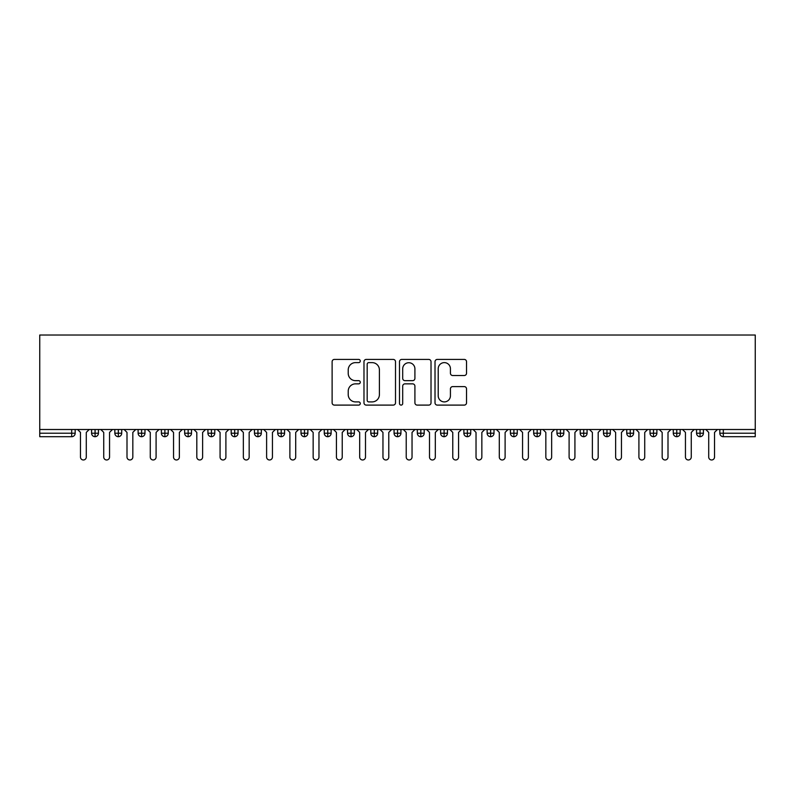 <?xml version="1.0" encoding="UTF-8"?>
<svg xmlns="http://www.w3.org/2000/svg" width="795" height="795" viewBox="0 0 795 795"><rect width="100%" height="100%" fill="white"/><g stroke="black" fill="none" stroke-linecap="round" stroke-linejoin="round"><path stroke-width="1.19" d="M360.274 361.019A1.6 1.6 0 0 0 358.674 359.42L334.407 359.42A2.286 2.286 0 0 0 332.121 361.705L332.121 402.817A2.286 2.286 0 0 0 334.407 405.102L358.674 405.102A1.6 1.6 0 0 0 360.274 403.502A1.6 1.6 0 0 0 358.674 401.902L355.534 401.902A7.304 7.304 0 0 1 348.22 394.588L348.22 391.17A7.304 7.304 0 0 1 355.534 383.856L358.674 383.856A1.6 1.6 0 0 0 360.274 382.256A1.6 1.6 0 0 0 358.674 380.656L355.534 380.656A7.304 7.304 0 0 1 348.22 373.352L348.22 369.923A7.304 7.304 0 0 1 355.534 362.619L358.674 362.619A1.6 1.6 0 0 0 360.274 361.019M464.25 375.518A2.286 2.286 0 0 0 466.536 373.243L466.536 361.705A2.286 2.286 0 0 0 464.25 359.42L437.3 359.42A2.286 2.286 0 0 0 435.014 361.705L435.014 402.817A2.286 2.286 0 0 0 437.3 405.102L464.25 405.102A2.286 2.286 0 0 0 466.536 402.817L466.536 388.884A2.286 2.286 0 0 0 464.25 386.599L452.713 386.599A2.286 2.286 0 0 0 450.427 388.884L450.427 395.791A6.112 6.112 0 0 1 444.326 401.902A6.112 6.112 0 0 1 438.214 395.791L438.214 368.731A6.112 6.112 0 0 1 444.326 362.619A6.112 6.112 0 0 1 450.427 368.731L450.427 373.243A2.286 2.286 0 0 0 452.713 375.518L464.25 375.518M39.75 429.499L39.75 335.023L755.25 335.023L755.25 429.499L39.75 429.499L39.75 433.215L71.689 433.215L71.689 429.499M395.503 361.705A2.286 2.286 0 0 0 393.217 359.42L366.266 359.42A2.286 2.286 0 0 0 363.981 361.705L363.981 402.817A2.286 2.286 0 0 0 366.266 405.102L393.217 405.102A2.286 2.286 0 0 0 395.503 402.817L395.503 361.705M401.783 359.42L428.734 359.42A2.286 2.286 0 0 1 431.019 361.705L431.019 402.817A2.286 2.286 0 0 1 428.734 405.102L417.196 405.102A2.286 2.286 0 0 1 414.911 402.817L414.911 386.141A2.286 2.286 0 0 0 412.635 383.856L404.983 383.856A2.286 2.286 0 0 0 402.697 386.141L402.697 403.502A1.6 1.6 0 0 1 401.097 405.102A1.6 1.6 0 0 1 399.497 403.502L399.497 361.705A2.286 2.286 0 0 1 401.783 359.42M75.177 433.215L71.689 433.215L71.689 436.703A3.488 3.488 0 0 0 75.177 433.215L75.177 429.499L75.177 433.215A3.488 3.488 0 0 1 71.689 436.703L39.75 436.703L39.75 433.215M755.25 429.499L755.25 436.703L723.311 436.703A3.488 3.488 0 0 1 719.823 433.215L719.823 429.499M95.072 429.499L95.072 436.703A3.488 3.488 0 0 1 91.584 433.215L91.584 429.499L91.584 433.215A3.488 3.488 0 0 0 95.072 436.703A3.488 3.488 0 0 0 98.441 433.215L98.441 429.499M118.336 429.499L118.336 436.703A3.488 3.488 0 0 1 114.848 433.215L114.848 429.499L114.848 433.215A3.488 3.488 0 0 0 118.336 436.703A3.488 3.488 0 0 0 121.715 433.215L121.715 429.499M141.609 429.499L141.609 436.703A3.488 3.488 0 0 1 138.121 433.215L138.121 429.499L138.121 433.215A3.488 3.488 0 0 0 141.609 436.703A3.488 3.488 0 0 0 144.978 433.215L144.978 429.499M164.873 429.499L164.873 436.703A3.488 3.488 0 0 1 161.385 433.215L161.385 429.499L161.385 433.215A3.488 3.488 0 0 0 164.873 436.703A3.488 3.488 0 0 0 168.252 433.215L168.252 429.499M188.147 429.499L188.147 436.703A3.488 3.488 0 0 1 184.649 433.215A3.488 3.488 0 0 0 188.147 436.703A3.488 3.488 0 0 1 184.649 433.215L184.649 429.499M191.516 429.499L191.516 433.215A3.488 3.488 0 0 1 188.147 436.703A3.488 3.488 0 0 0 191.516 433.215L184.649 433.215M211.41 429.499L211.41 436.703A3.488 3.488 0 0 1 207.922 433.215L207.922 429.499L207.922 433.215A3.488 3.488 0 0 0 211.41 436.703A3.488 3.488 0 0 0 214.789 433.215L214.789 429.499M234.684 429.499L234.684 436.703A3.488 3.488 0 0 1 231.186 433.215L231.186 429.499L231.186 433.215A3.488 3.488 0 0 0 234.684 436.703A3.488 3.488 0 0 0 238.053 433.215L238.053 429.499M257.948 429.499L257.948 436.703A3.488 3.488 0 0 1 254.46 433.215L254.46 429.499L254.46 433.215A3.488 3.488 0 0 0 257.948 436.703A3.488 3.488 0 0 0 261.326 433.215L261.326 429.499M281.221 429.499L281.221 436.703A3.488 3.488 0 0 1 277.723 433.215L277.723 429.499L277.723 433.215A3.488 3.488 0 0 0 281.221 436.703A3.488 3.488 0 0 0 284.59 433.215L284.59 429.499M304.485 429.499L304.485 436.703A3.488 3.488 0 0 1 300.997 433.215L300.997 429.499L300.997 433.215A3.488 3.488 0 0 0 304.485 436.703A3.488 3.488 0 0 0 307.864 433.215L307.864 429.499M327.749 429.499L327.749 436.703A3.488 3.488 0 0 1 324.261 433.215L324.261 429.499L324.261 433.215A3.488 3.488 0 0 0 327.749 436.703A3.488 3.488 0 0 0 331.127 433.215L331.127 429.499M351.022 429.499L351.022 436.703A3.488 3.488 0 0 1 347.534 433.215L347.534 429.499L347.534 433.215A3.488 3.488 0 0 0 351.022 436.703A3.488 3.488 0 0 0 354.391 433.215L354.391 429.499M374.286 429.499L374.286 436.703A3.488 3.488 0 0 1 370.798 433.215A3.488 3.488 0 0 0 374.286 436.703A3.488 3.488 0 0 1 370.798 433.215L370.798 429.499M377.665 429.499L377.665 433.215A3.488 3.488 0 0 1 374.286 436.703A3.488 3.488 0 0 0 377.665 433.215L370.798 433.215M397.56 436.703A3.488 3.488 0 0 1 394.072 433.215L394.072 429.499L394.072 433.215A3.488 3.488 0 0 0 397.56 436.703A3.488 3.488 0 0 0 400.928 433.215L400.928 429.499L400.928 433.215A3.488 3.488 0 0 1 397.56 436.703L397.56 433.215L400.928 433.215M420.823 429.499L420.823 436.703A3.488 3.488 0 0 1 417.335 433.215L417.335 429.499L417.335 433.215A3.488 3.488 0 0 0 420.823 436.703A3.488 3.488 0 0 0 424.202 433.215L424.202 429.499M444.097 429.499L444.097 436.703A3.488 3.488 0 0 1 440.609 433.215L440.609 429.499L440.609 433.215A3.488 3.488 0 0 0 444.097 436.703A3.488 3.488 0 0 0 447.466 433.215L447.466 429.499M467.361 429.499L467.361 433.215L463.873 433.215L463.873 429.499L463.873 433.215A3.488 3.488 0 0 0 467.361 436.703A3.488 3.488 0 0 0 470.739 433.215L470.739 429.499L470.739 433.215A3.488 3.488 0 0 1 467.361 436.703A3.488 3.488 0 0 1 463.873 433.215A3.488 3.488 0 0 0 467.361 436.703L467.361 433.215L470.739 433.215M490.634 429.499L490.634 436.703A3.488 3.488 0 0 1 487.136 433.215L487.136 429.499L487.136 433.215A3.488 3.488 0 0 0 490.634 436.703A3.488 3.488 0 0 0 494.003 433.215L494.003 429.499M513.898 429.499L513.898 436.703A3.488 3.488 0 0 1 510.41 433.215L510.41 429.499L510.41 433.215A3.488 3.488 0 0 0 513.898 436.703A3.488 3.488 0 0 0 517.277 433.215L517.277 429.499M537.172 429.499L537.172 436.703A3.488 3.488 0 0 1 533.674 433.215L533.674 429.499L533.674 433.215A3.488 3.488 0 0 0 537.172 436.703A3.488 3.488 0 0 0 540.54 433.215L540.54 429.499M560.435 429.499L560.435 436.703A3.488 3.488 0 0 1 556.947 433.215L556.947 429.499M563.814 429.499L563.814 433.215A3.488 3.488 0 0 1 560.435 436.703A3.488 3.488 0 0 0 563.814 433.215L556.947 433.215A3.488 3.488 0 0 0 560.435 436.703M583.709 429.499L583.709 436.703A3.488 3.488 0 0 1 580.211 433.215L580.211 429.499L580.211 433.215A3.488 3.488 0 0 0 583.709 436.703A3.488 3.488 0 0 0 587.078 433.215L587.078 429.499M606.973 429.499L606.973 436.703A3.488 3.488 0 0 1 603.485 433.215L603.485 429.499M610.351 429.499L610.351 433.215A3.488 3.488 0 0 1 606.973 436.703A3.488 3.488 0 0 0 610.351 433.215L603.485 433.215A3.488 3.488 0 0 0 606.973 436.703M630.236 429.499L630.236 436.703A3.488 3.488 0 0 1 626.748 433.215L626.748 429.499M633.615 429.499L633.615 433.215A3.488 3.488 0 0 1 630.236 436.703A3.488 3.488 0 0 0 633.615 433.215L626.748 433.215A3.488 3.488 0 0 0 630.236 436.703M653.51 429.499L653.51 436.703A3.488 3.488 0 0 1 650.022 433.215A3.488 3.488 0 0 0 653.51 436.703A3.488 3.488 0 0 1 650.022 433.215L650.022 429.499M656.879 429.499L656.879 433.215L656.879 429.499M676.774 429.499L676.774 436.703A3.488 3.488 0 0 1 673.285 433.215L673.285 429.499M680.152 429.499L680.152 433.215A3.488 3.488 0 0 1 676.774 436.703A3.488 3.488 0 0 0 680.152 433.215L673.285 433.215A3.488 3.488 0 0 0 676.774 436.703M700.047 429.499L700.047 436.703A3.488 3.488 0 0 1 696.559 433.215L696.559 429.499M703.416 429.499L703.416 433.215A3.488 3.488 0 0 1 700.047 436.703A3.488 3.488 0 0 0 703.416 433.215L696.559 433.215A3.488 3.488 0 0 0 700.047 436.703M397.56 429.499L397.56 433.215L394.072 433.215M653.51 436.703A3.488 3.488 0 0 0 656.879 433.215A3.488 3.488 0 0 1 653.51 436.703M368.781 362.619A1.6 1.6 0 0 0 367.181 364.219L367.181 400.302A1.6 1.6 0 0 0 368.781 401.902L372.09 401.902A7.304 7.304 0 0 0 379.404 394.588L379.404 369.923A7.304 7.304 0 0 0 372.09 362.619L368.781 362.619M414.911 368.84A6.112 6.112 0 0 0 408.809 362.729A6.112 6.112 0 0 0 402.697 368.84L402.697 378.38A2.286 2.286 0 0 0 404.983 380.656L412.635 380.656A2.286 2.286 0 0 0 414.911 378.38L414.911 368.84M77.562 429.499L80.474 432.401L80.474 457.065A2.912 2.912 0 0 0 83.376 459.977A2.912 2.912 0 0 0 86.287 457.065L86.287 432.401L89.199 429.499M100.826 429.499L103.738 432.401L103.738 457.065A2.912 2.912 0 0 0 106.649 459.977A2.912 2.912 0 0 0 109.551 457.065L109.551 432.401L112.463 429.499M124.099 429.499L127.001 432.401L127.001 457.065A2.912 2.912 0 0 0 129.913 459.977A2.912 2.912 0 0 0 132.825 457.065L132.825 432.401L135.736 429.499M147.363 429.499L150.275 432.401L150.275 457.065A2.912 2.912 0 0 0 153.187 459.977A2.912 2.912 0 0 0 156.088 457.065L156.088 432.401L159 429.499M170.637 429.499L173.539 432.401L173.539 457.065A2.912 2.912 0 0 0 176.45 459.977A2.912 2.912 0 0 0 179.362 457.065L179.362 432.401L182.264 429.499M193.901 429.499L196.812 432.401L196.812 457.065A2.912 2.912 0 0 0 199.724 459.977A2.912 2.912 0 0 0 202.626 457.065L202.626 432.401L205.537 429.499M217.174 429.499L220.076 432.401L220.076 457.065A2.912 2.912 0 0 0 222.988 459.977A2.912 2.912 0 0 0 225.899 457.065L225.899 432.401L228.801 429.499M240.438 429.499L243.35 432.401L243.35 457.065A2.912 2.912 0 0 0 246.251 459.977A2.912 2.912 0 0 0 249.163 457.065L249.163 432.401L252.075 429.499M263.711 429.499L266.613 432.401L266.613 457.065A2.912 2.912 0 0 0 269.525 459.977A2.912 2.912 0 0 0 272.437 457.065L272.437 432.401L275.338 429.499M286.975 429.499L289.887 432.401L289.887 457.065A2.912 2.912 0 0 0 292.789 459.977A2.912 2.912 0 0 0 295.7 457.065L295.7 432.401L298.612 429.499M310.249 429.499L313.151 432.401L313.151 457.065A2.912 2.912 0 0 0 316.062 459.977A2.912 2.912 0 0 0 318.974 457.065L318.974 432.401L321.876 429.499M333.512 429.499L336.424 432.401L336.424 457.065A2.912 2.912 0 0 0 339.326 459.977A2.912 2.912 0 0 0 342.238 457.065L342.238 432.401L345.149 429.499M356.776 429.499L359.688 432.401L359.688 457.065A2.912 2.912 0 0 0 362.599 459.977A2.912 2.912 0 0 0 365.501 457.065L365.501 432.401L368.413 429.499M380.05 429.499L382.961 432.401L382.961 457.065A2.912 2.912 0 0 0 385.863 459.977A2.912 2.912 0 0 0 388.775 457.065L388.775 432.401L391.687 429.499M403.313 429.499L406.225 432.401L406.225 457.065A2.912 2.912 0 0 0 409.137 459.977A2.912 2.912 0 0 0 412.039 457.065L412.039 432.401L414.95 429.499M426.587 429.499L429.499 432.401L429.499 457.065A2.912 2.912 0 0 0 432.401 459.977A2.912 2.912 0 0 0 435.312 457.065L435.312 432.401L438.224 429.499M449.851 429.499L452.762 432.401L452.762 457.065A2.912 2.912 0 0 0 455.674 459.977A2.912 2.912 0 0 0 458.576 457.065L458.576 432.401L461.488 429.499M473.124 429.499L476.026 432.401L476.026 457.065A2.912 2.912 0 0 0 478.938 459.977A2.912 2.912 0 0 0 481.85 457.065L481.85 432.401L484.751 429.499M496.388 429.499L499.3 432.401L499.3 457.065A2.912 2.912 0 0 0 502.211 459.977A2.912 2.912 0 0 0 505.113 457.065L505.113 432.401L508.025 429.499M519.662 429.499L522.563 432.401L522.563 457.065A2.912 2.912 0 0 0 525.475 459.977A2.912 2.912 0 0 0 528.387 457.065L528.387 432.401L531.289 429.499M542.925 429.499L545.837 432.401L545.837 457.065A2.912 2.912 0 0 0 548.749 459.977A2.912 2.912 0 0 0 551.65 457.065L551.65 432.401L554.562 429.499M566.199 429.499L569.101 432.401L569.101 457.065A2.912 2.912 0 0 0 572.012 459.977A2.912 2.912 0 0 0 574.924 457.065L574.924 432.401L577.826 429.499M589.463 429.499L592.374 432.401L592.374 457.065A2.912 2.912 0 0 0 595.276 459.977A2.912 2.912 0 0 0 598.188 457.065L598.188 432.401L601.1 429.499M612.736 429.499L615.638 432.401L615.638 457.065A2.912 2.912 0 0 0 618.55 459.977A2.912 2.912 0 0 0 621.461 457.065L621.461 432.401L624.363 429.499M636 429.499L638.912 432.401L638.912 457.065A2.912 2.912 0 0 0 641.813 459.977A2.912 2.912 0 0 0 644.725 457.065L644.725 432.401L647.637 429.499M659.264 429.499L662.175 432.401L662.175 457.065A2.912 2.912 0 0 0 665.087 459.977A2.912 2.912 0 0 0 667.999 457.065L667.999 432.401L670.9 429.499M682.537 429.499L685.449 432.401L685.449 457.065A2.912 2.912 0 0 0 688.351 459.977A2.912 2.912 0 0 0 691.262 457.065L691.262 432.401L694.174 429.499M705.801 429.499L708.713 432.401L708.713 457.065A2.912 2.912 0 0 0 711.624 459.977A2.912 2.912 0 0 0 714.526 457.065L714.526 432.401L717.438 429.499M723.311 429.499L723.311 433.215L755.25 433.215M723.311 433.215L723.311 436.703A3.488 3.488 0 0 1 719.823 433.215L723.311 433.215M91.584 433.215A3.488 3.488 0 0 0 95.072 436.703A3.488 3.488 0 0 0 98.441 433.215L91.584 433.215M114.848 433.215A3.488 3.488 0 0 0 118.336 436.703A3.488 3.488 0 0 0 121.715 433.215L114.848 433.215M138.121 433.215A3.488 3.488 0 0 0 141.609 436.703A3.488 3.488 0 0 0 144.978 433.215L138.121 433.215M161.385 433.215A3.488 3.488 0 0 0 164.873 436.703A3.488 3.488 0 0 0 168.252 433.215L161.385 433.215M207.922 433.215A3.488 3.488 0 0 0 211.41 436.703A3.488 3.488 0 0 0 214.789 433.215L207.922 433.215M231.186 433.215L238.053 433.215A3.488 3.488 0 0 1 234.684 436.703M254.46 433.215A3.488 3.488 0 0 0 257.948 436.703A3.488 3.488 0 0 0 261.326 433.215L254.46 433.215M277.723 433.215A3.488 3.488 0 0 0 281.221 436.703A3.488 3.488 0 0 0 284.59 433.215L277.723 433.215M300.997 433.215A3.488 3.488 0 0 0 304.485 436.703A3.488 3.488 0 0 0 307.864 433.215L300.997 433.215M324.261 433.215A3.488 3.488 0 0 0 327.749 436.703A3.488 3.488 0 0 0 331.127 433.215L324.261 433.215M347.534 433.215A3.488 3.488 0 0 0 351.022 436.703A3.488 3.488 0 0 0 354.391 433.215L347.534 433.215M417.335 433.215L424.202 433.215A3.488 3.488 0 0 1 420.823 436.703M440.609 433.215A3.488 3.488 0 0 0 444.097 436.703A3.488 3.488 0 0 0 447.466 433.215L440.609 433.215M487.136 433.215L494.003 433.215A3.488 3.488 0 0 1 490.634 436.703M510.41 433.215A3.488 3.488 0 0 0 513.898 436.703A3.488 3.488 0 0 0 517.277 433.215L510.41 433.215M533.674 433.215L540.54 433.215A3.488 3.488 0 0 1 537.172 436.703M580.211 433.215L587.078 433.215A3.488 3.488 0 0 1 583.709 436.703M650.022 433.215L656.879 433.215"/></g></svg>
